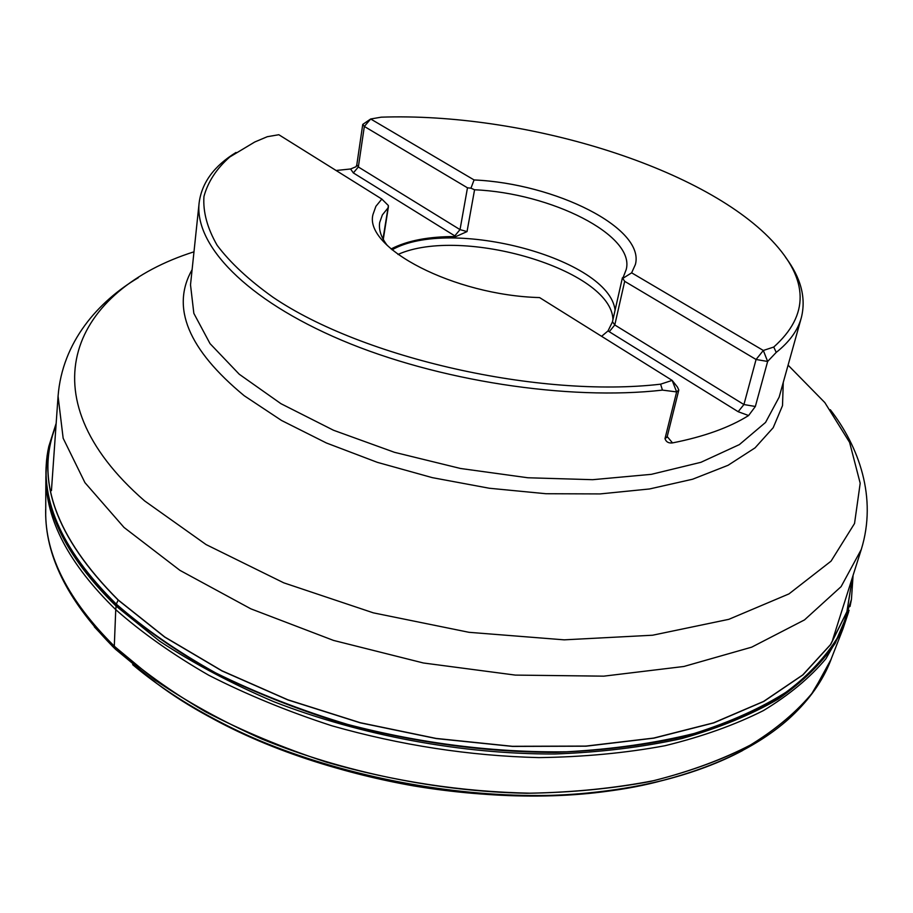 <?xml version="1.0" encoding="UTF-8"?>
<svg xmlns="http://www.w3.org/2000/svg" width="913" height="913" viewBox="0 0 913 913"><rect width="100%" height="100%" fill="white"/><g stroke="black" fill="none" stroke-linecap="round" stroke-linejoin="round"><path stroke-width="1.37" d="M773.745 347.043L763.325 350.466L631.636 272.827L635.402 264.473C645.16 228.067 555.172 183.502 474.075 179.941L370.678 118.987L381.257 117.172C522.053 112.322 701.549 165.995 771.964 240.621C808.929 279.64 809.523 315.111 773.745 347.043L776.233 352.395C789.483 341.896 797.848 330.335 801.329 317.713C806.27 298.06 801.021 277.917 785.568 257.295M776.233 352.395L767.639 361.457L763.325 350.466L756.067 359.494L767.639 361.457L755.348 406.479L748.603 415.541L738.172 411.706L608.001 330.94L601.599 336.315M236.022 152.46C214.064 165.949 201.773 182.748 199.137 202.834C194.264 244.787 245.574 299.521 341.622 340.207C437.475 380.835 568.251 400.91 662.45 390.113L676.636 391.917L664.995 438.651C666.102 441.96 668.613 443.376 672.504 442.908C703.991 436.688 729.35 427.569 748.603 415.541M391.084 248.964C407.244 240.576 428.859 236.444 455.907 236.558L353.331 172.911L358.353 166.976L460.026 229.62L467.479 187.816L364.333 126.451L370.678 118.987L362.746 124.419L364.333 126.451L358.353 166.976L356.8 164.888L356.036 166.714L350.581 168.985L336.087 170.491M664.995 438.651L667.175 436.688L678.816 390.034L676.636 391.917L672.162 380.39L539.583 297.581C454.172 295.344 363.659 247.857 373.006 214.407L375.894 206.315L381.828 199.057L278.819 134.725L267.281 136.71L254.807 141.972L229.745 157.002C216.541 168.654 207.936 181.801 203.953 196.478C202.88 211.873 207.285 228.159 217.157 245.323C230.281 262.75 248.907 280.074 273.044 297.284C362.564 358.09 539.651 398.308 660.601 384.179L662.45 390.113M678.816 390.034L677.457 387.055L672.162 380.39L660.601 384.179M455.907 236.558L467.034 231.594L474.566 189.778L470.948 188.181L474.075 179.941M467.034 231.594L460.026 229.62L454.8 235.874L456.021 236.558M612.452 321.901L608.001 330.94M608.047 330.894L609.268 331.716L614.78 324.971L624.686 281.33L756.067 359.494L743.924 404.539L738.172 411.706M631.636 272.839L622.78 278.397L626.215 269.529C635.437 235.155 550.927 193.008 474.566 189.778M635.402 264.473C645.16 228.067 555.172 183.513 474.064 179.952M382.992 238.909L388.402 205.573L381.828 199.057M381.828 199.068L375.894 206.315L373.006 214.407M387.831 208.141L382.353 214.932L379.682 222.498C378.575 229.722 381.109 237.369 387.272 245.449M615.077 310.249C609.393 258.539 450.349 216.507 392.088 249.82M612.954 319.63C611.619 269.734 461.807 225.705 397.977 254.453M467.479 187.816L470.948 188.181M622.78 278.397L624.686 281.33M115.609 649.348L114.296 646.164L115.746 609.644L116.305 604.109L118.234 599.989C55.442 537.049 34.694 478.891 56.013 425.526M852.411 577.45L846.887 611.767L830.476 644.646L802.721 674.947L763.576 701.435L713.521 722.856L653.685 738.069L585.838 746.092L512.364 746.298L436.117 738.423L360.247 722.708L287.892 699.803L221.95 670.781L164.797 637.012L118.234 599.989M852.457 577.301L847.002 611.653L830.647 644.567L802.938 674.901L763.816 701.424L713.783 722.891L653.948 738.138L586.078 746.195L512.57 746.423L436.277 738.571L360.361 722.856L287.949 699.951L221.95 670.918L164.762 637.126L118.165 600.081C55.282 537.027 34.568 478.789 56.024 425.378M850.026 606.483L851.441 599.419L840.839 632.081C828.833 653.172 811.315 672.744 788.261 690.81C762.058 707.689 730.742 721.898 694.314 733.447C655.26 743.148 612.657 749.265 566.482 751.787C494.287 752.711 421.407 743.604 347.83 724.477C300.525 710.188 256.462 692.99 215.651 672.892C177.384 651.517 144.265 628.589 116.305 604.109C60.121 548.508 37.627 495.907 48.834 446.32L56.172 423.312M849.09 610.283L835.657 641.759C821.928 661.959 802.926 680.562 778.641 697.566C751.365 713.35 719.33 726.474 682.525 736.928C643.3 745.579 600.868 750.737 555.218 752.415C484.107 752.152 412.79 742.36 341.279 723.039C295.31 708.716 252.524 691.666 212.912 671.877C175.753 650.866 143.535 628.406 116.236 604.486C64.047 553.244 40.971 504.17 47.02 457.276L47.544 453.396M848.679 611.79L835.212 643.288C821.472 663.5 802.447 682.102 778.15 699.118C750.874 714.913 718.828 728.049 682.022 738.503C642.809 747.165 600.389 752.323 554.762 754.001C461.716 754.286 360.897 735.524 273.74 701.675C231.503 683.62 193.465 663.454 159.615 641.154L116.042 606.049C63.899 554.819 40.845 505.745 46.848 458.828L45.867 476.769C45.73 519.805 69.023 564.097 115.746 609.644C142.086 632.857 173.082 654.712 208.7 675.209C246.658 694.588 287.686 711.432 331.807 725.767C400.442 745.27 469.476 755.884 538.91 757.607C583.692 756.991 625.702 753.031 664.961 745.727C702.086 736.665 734.908 724.956 763.416 710.588C789.186 694.987 810.025 677.686 825.934 658.707L842.984 628.829L848.668 611.801M831.195 659.129L813.209 691.894C797.391 711.159 776.735 728.734 751.239 744.62C723.062 759.262 690.685 771.245 654.096 780.569C615.419 788.136 574.06 792.347 530.019 793.192C461.761 791.822 393.925 781.482 326.512 762.172C283.19 747.964 242.892 731.187 205.619 711.843C170.617 691.358 140.18 669.469 114.296 646.164C68.292 600.32 45.41 555.583 45.65 511.931L45.673 509.283M831.138 659.3L828.97 664.675L811.212 694.576C794.949 713.567 773.927 730.845 748.146 746.412C719.741 760.734 687.215 772.409 650.57 781.425C611.904 788.695 570.648 792.644 526.79 793.26C437.738 791.605 343.254 772.238 261.894 739.039C222.487 721.407 186.948 701.8 155.256 680.219L114.296 646.256C69.434 601.644 46.574 557.969 45.707 515.252L45.673 509.454M742.668 750.52C719.878 762.697 693.492 772.603 663.489 780.227C514.418 821.266 280.519 776.643 157.025 683.62L115.369 649.143L94.324 626.832M115.574 649.314L112.037 645.856M719.25 761.67C681.863 777.682 637.81 788.147 587.116 793.055C470.446 804.524 327.562 777.271 223.308 723.655C188.318 705.806 158.097 686.142 132.659 664.675M677.126 776.552C649.794 784.507 619.927 790.042 587.538 793.157C470.674 804.901 327.208 777.534 222.886 723.598C196.774 710.257 173.276 695.809 152.38 680.253M641.394 785.214C506.144 815.252 311.207 781.106 190.418 705.646M177.75 697.703L174.063 695.284M199.137 202.834L190.509 284.833L193.841 313.353L210.024 343.608L239.263 374.25L280.942 403.683L333.507 430.251L394.462 452.312L460.517 468.483L527.874 477.761L592.663 479.69L651.323 474.338L700.91 462.309L739.382 444.597L765.562 422.422L779.154 397.121L801.329 317.713M51.436 490.646L58.067 396.231L63.157 438.251L84.932 482.635L124.02 527.44L179.929 570.351L250.847 608.834L333.496 640.412L423.404 662.986L515.32 675.095L603.79 676.156L683.883 666.479L751.673 647.169L804.501 619.904L841.09 586.648L861.29 549.443C877.382 497.437 858.779 446.457 830.294 409.697M193.978 251.817C73.77 289.877 22.54 394.678 144.619 500.906L206.076 544.57L283.772 582.836L373.349 612.851L469.008 632.31L564.223 639.842L652.612 635.22L728.814 619.334L788.98 593.895L831.058 561.141L854.534 523.503L860.194 483.251L849.604 442.406L824.838 402.599L788.079 365.143M783.263 382.421L782.509 405.634L773.197 427.706L755.051 447.861L728.049 465.299L692.59 479.234L649.508 488.969L600.081 493.922L546.008 493.728L489.334 488.25L432.328 477.647L377.297 462.332L326.398 442.988L281.535 420.471L244.205 395.728C188.089 349.337 170.731 307.304 192.107 269.655M622.404 278.305L622.552 277.655M353.331 172.911L350.581 168.985M622.392 277.849L612.475 321.73L614.78 324.971L743.924 404.539L755.348 406.479M667.209 436.54L672.504 442.908M851.441 599.419L853.084 575.327M47.02 457.276L48.834 446.32M842.984 628.829L828.97 664.675C820.536 684.294 806.932 702.554 788.159 719.444C758.03 746.047 716.465 766.304 663.489 780.227C639.762 786.219 614.312 790.498 587.116 793.055L587.538 793.157C570.762 794.789 551.68 795.702 530.293 795.908C492.061 795.771 453.327 792.461 414.103 785.979C344.498 773.699 280.759 752.905 222.886 723.598L223.308 723.655C198.977 711.261 176.882 697.92 157.025 683.62L115.106 648.858C69.696 603.493 46.563 558.961 45.707 515.252L45.867 476.769M832.702 639.671L861.29 549.443M58.067 396.231C62.244 341.941 98.319 301.393 138.331 277.7M356.8 164.888L362.746 124.419M667.175 436.688L666.65 437.635M388.424 206.703L383.277 239.423"/></g></svg>
